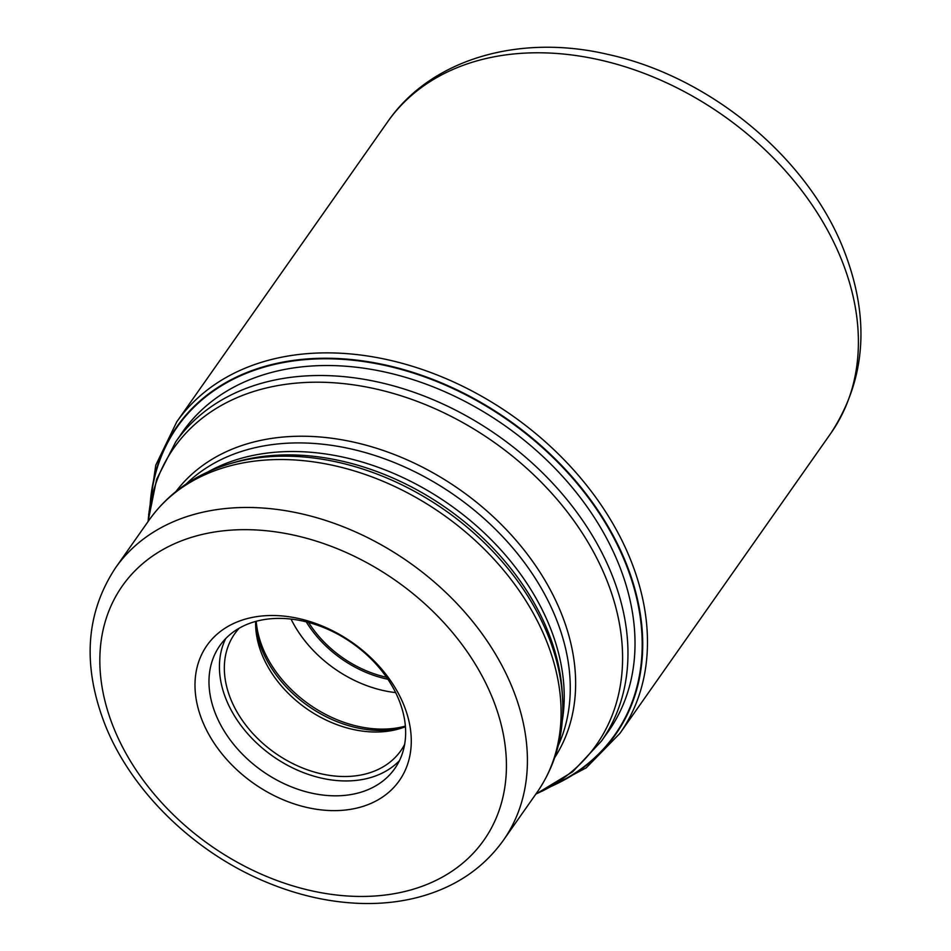 <?xml version="1.0" encoding="UTF-8"?>
<svg xmlns="http://www.w3.org/2000/svg" width="951" height="951" viewBox="0 0 951 951"><rect width="100%" height="100%" fill="white"/><g stroke="black" fill="none" stroke-linecap="round" stroke-linejoin="round"><path stroke-width="1.43" d="M150.163 504.292A267.968 195.977 35.1 0 1 358.135 360.286A267.968 195.977 35.1 0 1 626.043 563.028L625.556 563.218A267.528 195.656 -144.9 0 0 360.001 361.047A267.528 195.656 -144.9 0 0 150.722 501.296M625.556 563.218A267.528 195.656 35.1 0 1 553.993 784.753M403.961 705.345A117.567 85.982 -144.9 0 0 264.033 615.808A117.567 85.982 -144.9 0 0 202.301 720.775A117.567 85.982 -144.9 0 0 342.229 810.323A117.567 85.982 -144.9 0 0 403.961 705.345M398.992 700.091A106.904 78.184 -144.9 0 0 271.76 618.673A106.904 78.184 -144.9 0 0 219.859 645.634A106.904 78.184 -144.9 0 0 215.627 714.13A106.904 78.184 -144.9 0 0 342.859 795.547A106.904 78.184 -144.9 0 0 394.772 768.586A106.904 78.184 -144.9 0 0 398.992 700.091M399.396 760.729A106.904 78.184 35.1 0 1 306.9 773.9A106.904 78.184 35.1 0 1 226.076 699.258A106.904 78.184 35.1 0 1 225.672 638.62M239.248 628.171A101.567 74.285 -144.9 0 0 234.671 633.83A101.567 74.285 -144.9 0 0 230.653 698.902A101.567 74.285 -144.9 0 0 312.867 771.606A101.567 74.285 -144.9 0 0 400.858 750.648A101.567 74.285 -144.9 0 0 404.639 744.431M405.423 726.707A101.567 74.285 35.1 0 1 399.658 728.692A101.567 74.285 35.1 0 1 261.941 654.395A101.567 74.285 35.1 0 1 255.736 627.541A101.567 74.285 35.1 0 1 255.653 621.431M626.043 563.028A267.968 195.977 35.1 0 1 551.366 786.299M179.775 436.105A260.277 190.355 -144.9 0 1 404.924 377.155A260.277 190.355 -144.9 0 1 618.828 564.43A260.277 190.355 35.1 0 1 605.502 735.337M830.841 433.299A270.845 198.081 -144.9 0 0 841.552 259.766A270.845 198.081 -144.9 0 0 622.323 65.892A270.845 198.081 -144.9 0 0 387.663 121.799C431.35 58.391 520.245 33.582 608.378 54.516C709.838 76.591 807.672 157.391 843.787 249.935C870.379 318.169 866.064 379.294 830.841 433.299L619.909 733.387L586.244 767.814L541.951 791.28M387.663 121.799L176.731 421.887A270.845 198.081 35.1 0 1 411.391 365.98A270.845 198.081 35.1 0 1 630.62 559.854A270.845 198.081 35.1 0 1 619.909 733.387M185.683 427.688L175.757 441.811A260.182 190.283 35.1 0 1 401.179 388.103A260.182 190.283 35.1 0 1 611.778 574.356A260.182 190.283 35.1 0 1 611.826 574.487A260.182 190.283 35.1 0 1 601.484 741.055L611.41 726.933M535.889 794.037A258.185 188.821 -144.9 0 0 606.583 579.646A258.185 188.821 -144.9 0 0 606.524 579.516A258.185 188.821 -144.9 0 0 349.231 384.275A258.185 188.821 -144.9 0 0 148.118 521.469M176.018 491.429A231.521 169.326 35.1 0 1 376.715 448.325A231.521 169.326 35.1 0 1 561.185 613.038A231.521 169.326 35.1 0 1 561.233 613.157A231.521 169.326 35.1 0 1 554.706 757.602M558.261 745.548A229.524 167.863 -144.9 0 0 555.99 618.328A229.524 167.863 -144.9 0 0 555.943 618.198A229.524 167.863 -144.9 0 0 384.43 458.762A229.524 167.863 -144.9 0 0 186.158 484.011M208.103 471.839A229.524 167.863 35.1 0 1 549.88 626.792A229.524 167.863 35.1 0 1 549.94 626.935A229.524 167.863 35.1 0 1 562.279 720.787M562.54 697.891L562.267 693.053A231.521 169.326 -144.9 0 0 548.121 631.833A231.521 169.326 -144.9 0 0 548.061 631.69A231.521 169.326 -144.9 0 0 234.208 462.459L229.56 463.838A234.992 171.858 35.1 0 1 548.18 635.743A234.992 171.858 35.1 0 1 548.228 635.874A234.992 171.858 35.1 0 1 562.54 697.891C564.407 733.494 555.895 765.02 536.982 792.48A236.989 173.32 -144.9 0 0 546.409 640.772A236.989 173.32 -144.9 0 0 546.35 640.641A236.989 173.32 -144.9 0 0 354.533 470.995A236.989 173.32 -144.9 0 0 149.212 519.924C168.648 492.832 195.43 474.133 229.56 463.838M149.212 519.924L115.511 567.854A236.989 173.32 35.1 0 1 320.832 518.937A236.989 173.32 35.1 0 1 512.66 688.583A236.989 173.32 35.1 0 1 512.744 688.774A236.989 173.32 35.1 0 1 503.293 840.422L536.982 792.48M492.666 698.557A221.001 161.622 35.1 0 1 492.749 698.735A221.001 161.622 35.1 0 1 376.537 895.89A221.001 161.622 35.1 0 1 113.585 727.563A221.001 161.622 35.1 0 1 113.514 727.384A221.001 161.622 35.1 0 1 229.726 530.23A221.001 161.622 35.1 0 1 492.666 698.557M402.451 727.8A105.834 77.4 35.1 0 1 261.929 649.711A105.834 77.4 35.1 0 1 261.87 649.569A105.834 77.4 35.1 0 1 255.629 624.605M256.211 621.288A106.631 77.982 -144.9 0 0 262.595 647.607A106.631 77.982 -144.9 0 0 262.654 647.75A106.631 77.982 -144.9 0 0 405.376 726.136M395.64 692.601A106.631 77.982 35.1 0 1 291.054 619.089M387.901 679.252A98.108 71.753 35.1 0 1 306.234 621.847M386.546 677.267A95.968 70.184 35.1 0 1 308.564 622.453M176.731 421.887L155.75 465.217L148.653 514.836M601.484 741.055L572.68 771.772L535.817 794.144M175.757 441.811L156.618 479.316L148.035 521.588M115.511 567.854C85.649 613.264 82.155 665.522 105.014 724.614C131.416 791.577 194.943 853.106 267.457 882.611C298.959 895.569 330.354 902.523 361.642 903.45C381.256 903.973 399.907 901.964 417.596 897.435C454.316 887.818 482.882 868.81 503.293 840.422"/></g></svg>
